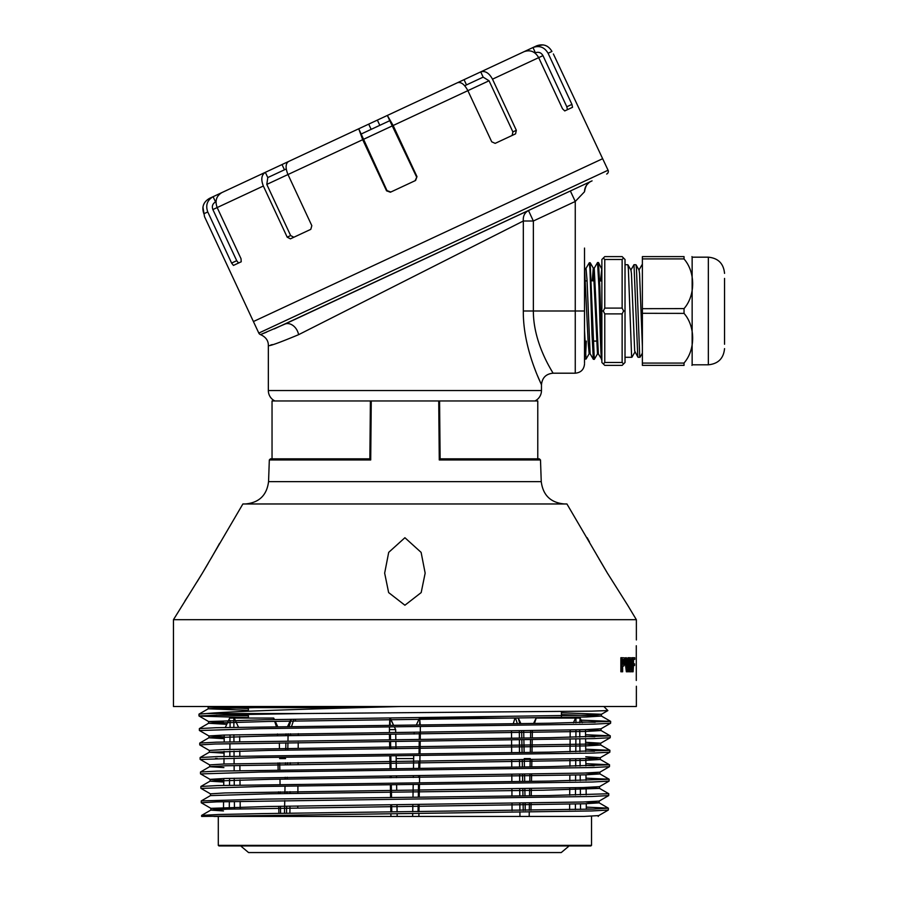 <?xml version="1.0" encoding="UTF-8"?>
<svg xmlns="http://www.w3.org/2000/svg" width="898" height="898" viewBox="0 0 898 898"><rect width="100%" height="100%" fill="white"/><g stroke="black" fill="none" stroke-linecap="round" stroke-linejoin="round"><path stroke-width="1.35" d="M592.063 180.868L274.272 328.893M266.661 332.114L262.014 333.989M261.947 334.022L260.487 334.595A2.896 2.896 0 0 1 258.804 333.079L253.416 321.54L602.693 158.677L253.416 321.54L204.508 216.654L202.937 207.09M606.666 174.055A2.896 2.896 0 0 0 608.069 170.216L553.381 53.97M546.152 202.274L547.87 201.478L546.152 202.274M548.801 201.04L555.985 197.695M537.565 375.847L541.472 384.771L541.472 390.551A11.573 11.573 0 0 1 534.939 400.968M298.596 334.685A11.573 8.643 65 0 0 284.7 324.189L528.473 210.525C524.623 212.68 522.905 216.171 523.321 221.009L298.596 334.685C279.053 342.834 268.973 346.448 268.345 345.55L268.345 390.551A11.573 11.573 0 0 0 274.878 400.968M552.315 371.952L553.045 373.198C546.018 373.882 542.156 377.744 541.472 384.771C541.842 384.928 522.894 348.907 523.321 310.989L523.321 221.009L533.356 221.009L533.356 310.989C533.277 344.596 553.875 373.736 553.045 373.198C553.943 373.804 533.311 344.776 533.356 310.989L575.259 310.989L575.259 373.198C580.883 372.648 583.969 369.561 584.519 363.937M584.519 248.073L584.519 363.073M586.854 184.786L589.054 182.575M584.519 191.757L575.259 201.466L570.365 190.982L591.198 181.273C587.696 182.373 585.474 185.875 584.519 191.757A11.573 11.573 0 0 1 591.198 181.273L591.198 181.273A11.573 11.573 0 0 0 584.519 191.757M584.519 310.989L575.259 310.989L575.259 201.466L533.356 221.009L528.473 210.525L570.365 190.982M559.948 195.843L548.846 201.017M551.518 370.582L550.541 368.854M268.345 345.55C268.435 340.656 265.819 337.008 260.487 334.595L284.7 324.189M534.456 367.978L535.792 371.458M270.758 345L272.363 344.596M548.083 53.251C544.514 47.167 539.474 45.259 532.974 47.527L536.544 45.865C543.223 43.497 548.364 45.36 551.956 51.444L548.083 53.251L571.925 104.381L572.542 107.289L564.741 110.925L562.518 108.77L538.677 57.64L492.497 79.17L516.339 130.311L515.564 133.858L495.168 143.366L491.711 141.794L467.869 90.653L393.144 125.507L416.986 176.637L415.594 180.476L402.989 186.357L390.383 192.228L386.544 190.825L362.702 139.695L287.977 174.538L311.819 225.667L310.809 229.338L290.413 238.846L287.192 237.162L263.35 186.021L217.17 207.561L241.012 258.691L241.225 261.778L233.435 265.415L231.605 263.08L207.764 211.95C205.395 205.305 207.169 200.22 213.095 196.696L215.542 201.938C212.579 203.689 211.692 206.237 212.871 209.56L236.713 260.689L238.542 263.035M286.26 168.959L267.784 177.568L266.796 184.416L290.638 235.557L293.848 237.24M393.144 125.507L387.341 115.438L457.037 82.93L387.341 115.438L389.777 120.68L361.164 134.026L387.004 190.612L390.843 192.015M492.497 79.17C489.118 72.996 485.201 70.572 480.722 71.896L512.208 57.214L480.722 71.896L483.169 77.138L464.693 85.748M203.509 204.89L204.497 202.847M209.515 198.357L213.095 196.696L209.515 198.357C203.419 201.938 201.545 207.068 203.88 213.758L207.764 211.95M212.871 209.56L217.17 207.561C214.768 200.928 216.351 195.932 221.929 192.565L288.494 161.528C285.497 163.694 285.328 168.027 287.977 174.538L266.796 184.416M263.35 186.021C260.79 179.477 261.453 174.908 265.337 172.326L233.85 187.008L265.337 172.326L267.784 177.568M362.702 139.695L358.729 128.784L457.576 82.683C461.145 81.785 464.58 84.446 467.869 90.653L489.051 80.775L512.893 131.905L516.339 130.311M361.164 134.026L358.729 128.784L282.006 164.559L284.453 169.801M415.134 180.689L416.986 176.637M389.777 120.68L416.526 176.85M512.129 135.463L512.893 131.905M483.169 77.138L489.051 80.775M515.98 55.452L532.974 47.527L535.41 52.78C538.665 51.635 541.18 52.589 542.976 55.631L538.677 57.64C535.141 51.534 530.291 49.547 524.129 51.657L457.037 82.93M567.424 109.679L566.818 106.772L571.925 104.381M542.976 55.631L566.818 106.772M536.544 45.865L543.189 44.9M545.412 45.461L547.466 46.438M213.095 196.696L221.929 192.565M370.717 459.956L269.321 459.956L268.558 481.631L541.247 481.631L540.495 459.956L439.268 459.956L438.729 400.968L371.256 400.968L370.717 459.956L369.886 458.833L270.478 458.833L369.729 458.833M272.038 458.833L272.038 400.968L371.256 400.968M438.729 400.968L537.779 400.968L537.779 458.833M369.864 458.867L370.335 406.873L369.864 458.867M370.403 400.968L370.335 406.873M439.268 459.956L440.087 458.833L439.571 400.968M439.638 406.828L440.121 458.867L539.339 458.833L439.93 458.833M584.519 358.044L584.519 347.212M724.551 282.174L724.551 344.26M708.342 364.801L692.145 364.801L692.145 257.176L708.342 257.176L708.342 364.801C718.187 363.847 723.586 358.437 724.551 348.604M684.04 365.385C695.523 365.385 695.523 365.385 684.04 365.385L684.04 363.073L642.384 363.073L642.384 365.385L684.04 365.385M724.551 343.564L724.551 278.414L724.551 343.564M585.081 359.02L586.035 359.099L584.519 330.318M585.586 356.315L586.315 341.083M589.211 353.677L586.035 359.099M585.967 268.435L589.279 262.777L589.964 269.198L591.995 334.213L593.342 359.279L594.308 359.357L590.177 262.744M597.922 350.714L597.473 353.935L594.308 359.357M601.873 359.593L598.371 353.935L594.24 268.176L597.54 262.519L598.91 286.731C599.909 319.8 600.885 367.136 601.873 358.987M601.873 353.082L599.808 286.72L598.495 262.542L597.54 262.519M642.384 353.161L640.038 357.224L639.702 356.27L636.457 268.704L635.986 264.753L633.988 264.697L637.771 356.27L638.04 357.281L639.971 357.281M635.032 351.87L631.934 357.224L631.597 356.27L628.364 268.704L627.882 264.753L625.019 264.697M638.938 270.107L642.025 264.753L642.384 265.842M601.873 273.688L601.514 280.906M594.24 268.176L593.264 280.906M593.342 359.279L590.109 353.677L587.056 280.468L586.046 268.379L585.013 268.379L584.519 271.319M601.873 269.31L598.495 262.542M601.873 267.862L600.481 280.906M597.473 353.935L593.342 268.176L590.233 262.8M594.308 268.12L593.275 268.12L592.231 280.906M590.177 353.733L589.144 353.733L588.123 341.622L584.519 267.469M603.321 258.04L601.873 259.488L601.873 362.489L603.321 363.937L604.769 362.489L604.769 313.885L603.321 310.989L604.769 308.093L604.769 259.488L603.321 258.04L604.769 256.603L622.134 256.603L623.571 258.04L622.134 259.488L622.134 308.093L604.769 308.093M622.134 308.093L623.571 310.989L625.019 310.989L625.019 362.489L622.134 365.385L604.769 365.385L603.321 363.937M601.873 310.989L603.321 310.989M604.769 313.885L622.134 313.885L622.134 362.489L604.769 362.489M604.769 259.488L622.134 259.488M622.134 362.489L623.571 363.937M623.571 310.989L622.134 313.885M625.019 310.989L625.019 259.488L623.571 258.04M630.834 270.107L633.988 264.697M627.882 264.753L630.98 270.107L631.451 273.587L634.684 351.039L637.973 357.224M635.986 264.753L639.073 270.107L639.544 273.587L642.384 346.448M642.384 258.916L684.04 258.916L684.04 256.603C695.523 256.603 695.523 256.603 684.04 256.603C695.523 256.603 695.523 256.603 684.04 256.603L642.384 256.603L642.384 363.073M642.384 313.301L684.04 313.391C695.535 326.468 695.512 349.928 684.04 362.983L684.04 363.073M684.04 258.916L684.04 258.994C695.535 272.072 695.512 295.532 684.04 308.598L642.384 308.676M684.04 313.301L684.04 308.676M603.838 706.49L607.879 710.576L591.692 711.137L303.704 713.54L226.97 714.763L198.997 715.975L208.594 721.543L265.381 719.702L585.092 715.212L601.435 714.269L561.43 712.776M216.283 706.49L248.387 706.995M581.949 721.981L595.172 722.306M581.107 720.162L610.64 721.363L610.595 723.249L593.847 724.147L259.342 728.637L199.547 730.534M610.674 721.408L550.44 723.216L216.126 727.706L199.367 728.592L199.378 730.444M586.327 808.918L593.05 809.109M608.406 808.211L608.316 810.052L591.703 810.95L201.623 816.439L201.635 815.395L218.214 814.508L262.53 813.61L592.916 809.109L608.361 808.155L586.315 807.122M608.788 793.742L549.105 795.549L262.238 799.141L201.253 800.926L210.491 795.594L269.501 793.798L543.2 790.206L599.538 788.41L608.743 793.697L608.698 795.583L592.096 796.47L216.732 801.869L201.264 802.767L210.884 808.346L266.987 806.505L583.038 802.015L599.123 801.106L608.698 795.583M586.024 778.162L609.125 779.228L609.08 781.114L592.388 782.012L260.588 786.502L201.062 788.399M609.158 779.273L549.374 781.08L217.541 785.57L200.883 786.468L200.894 788.309M585.889 765.489L594.106 765.713M585.878 763.693L609.506 764.77L609.461 766.656L592.803 767.543L260.319 772.033L200.692 773.93M609.54 764.815L549.643 766.623L217.136 771.101L200.501 771.999L200.512 773.84M585.743 751.009L594.454 751.244M585.721 749.213L609.888 750.301L609.832 752.187L593.118 753.074L260.05 757.564L200.299 759.472M609.922 750.335L549.913 752.142L216.845 756.632L200.119 757.53L200.131 759.371M585.597 736.528L594.802 736.775M585.575 734.732L610.258 735.832L610.213 737.718L593.511 738.616L215.329 744.004L199.749 744.913L209.357 750.481M610.303 735.877L550.171 737.685L216.452 742.175L199.738 743.073L199.749 744.913M201.253 800.926L201.264 802.767M215.531 758.473L217.338 758.529M636.289 680.46C636.368 687.924 636.368 687.924 636.289 680.46L636.289 645.741C636.368 638.265 636.368 638.265 636.289 645.741C636.368 638.265 636.368 638.265 636.289 645.741M631.968 658.402L631.968 657.729L633.101 657.729L633.101 671.771L631.968 671.771L631.968 671.053M633.595 659.356L634.74 659.356L634.74 657.729L633.101 657.729M625.378 663.689L626.344 671.771L628.072 671.771L629.936 657.729L629.936 671.771L628.825 671.771L628.825 665.115M624.671 658.01L626.4 657.729L627.545 667.798M627.208 664.733L627.927 657.729L629.61 657.729M621.944 671.771L620.866 671.771L620.866 657.729L621.944 657.729L621.944 671.771L622.651 671.771L622.651 666.013L623.852 666.013L625.502 661.77L624.458 657.864L621.944 657.729M636.368 686.24L636.368 706.49L173.449 706.49L173.449 619.699L636.368 619.699L173.449 619.699L202.387 573.137L242.887 503.969L244.335 503.969M341.083 816.439L580.265 816.439M218.293 816.439L218.293 845.366L591.524 845.366L591.524 816.439M213.904 816.439L584.014 816.439L598.753 815.575L608.316 810.052M223.479 809.132L210.884 808.346M210.458 795.639L210.458 793.832L225.05 792.934L583.341 787.546L599.505 786.648L609.08 781.114M223.77 780.239L210.121 779.408L200.546 773.885M223.759 782.046L210.087 781.17L210.087 779.363L224.747 778.465L583.745 773.077L599.886 772.179L609.461 766.656M223.905 767.588L209.694 766.712L209.694 764.905L224.343 764.007L584.048 758.608L600.257 757.71L609.832 752.187M200.501 771.999L209.739 766.656L225.892 765.758L585.608 760.37L600.302 759.472L600.302 757.665L585.799 756.778M224.051 753.141L209.324 752.243L209.324 750.436L224.051 749.538L584.43 744.15L600.65 743.252L610.213 737.718M209.324 752.243L268.783 750.402L585.967 745.912L600.683 745.014L600.683 743.196L585.653 742.287M224.219 736.888L208.987 736.012L199.412 730.489M224.197 738.695L208.942 737.774L208.942 735.967L223.658 735.069L584.778 729.681L601.02 728.783L610.595 723.249M223.501 722.407L208.594 721.543M248.387 708.533L208.235 707.085L241.326 706.49M401.148 706.49C313.806 708.881 231.662 711.216 206.742 713.54L303.704 713.54M364.711 706.49L295.554 706.49M223.467 810.939L210.839 810.108L210.839 808.301M201.635 815.395L210.884 810.063L226.981 809.165L584.598 803.766L599.168 802.868L599.168 801.061M608.361 808.155L599.123 802.823L586.259 802.026M599.538 786.603L599.538 788.41L586.113 787.546M210.087 781.17L269.333 779.329L585.294 774.839L599.931 773.941L599.931 772.134M609.125 779.228L599.886 773.896L585.967 773.066M600.302 759.472L585.822 758.586L585.9 765.927L585.799 758.563M600.683 745.014L585.676 744.105M208.942 737.774L268.468 735.933L586.338 731.443L601.054 730.545L586.125 729.636M226.779 724.304L208.594 723.26L268.199 721.464L586.641 716.974L601.402 716.032L561.43 714.584M248.387 710.34L208.235 708.791L302.087 706.49M598.786 815.53L598.191 816.439M199.165 716.065L248.387 717.603M206.742 713.54L198.986 714.135L198.997 715.975M216.272 715.134L248.387 715.807M633.101 671.771L633.472 665.474L634.572 665.474L634.572 663.858L633.472 663.858L633.472 659.356M629.936 671.771L631.171 671.771C632.147 671.524 632.619 669.167 632.596 664.677L632.136 658.941L631.687 657.931L629.936 657.729M629.049 657.729L627.983 667.798M625.738 657.729L627.455 671.771M631.126 659.356L632.181 664.643L631.137 670.155L630.441 670.155L630.441 659.356L631.126 659.356L630.441 659.356M622.651 659.356L624.368 659.48L624.862 661.826L623.829 664.397L622.651 664.397L622.651 659.356L624.368 659.48M632.181 664.643L631.047 664.643L630.519 659.637L631.653 659.637M631.137 670.155L630.441 670.155M630.003 670.155L631.889 669.167M630.755 669.167L631.047 664.643M624.862 661.826L623.762 661.826L622.651 664.397M623.762 661.826L623.268 659.48M224.253 735.047L224.186 741.973L224.231 735.047M224.085 751.345L224.04 756.453M224.017 758.249L223.961 764.018L223.995 758.249M223.815 778.499L223.737 785.402L223.793 778.499M223.568 801.791L223.501 809.266L223.557 801.791M390.944 816.439L390.888 813.779M390.855 811.983L390.731 804.855M390.596 797.514L390.372 784.863M390.237 777.735L390.203 775.928M390.08 768.587L389.844 756.026M389.721 748.809L389.586 741.467M389.552 739.671L389.451 734.34M389.429 732.532L389.474 726.998M288.112 733.823L287.966 740.884M287.932 742.792L287.787 750.099M287.528 762.772L287.495 764.58M287.237 777.241L287.203 779.049M286.945 791.722L286.911 793.529M286.664 806.191L286.518 813.251M523.242 810.4L523.096 803.171M522.95 795.931L522.804 788.713M522.658 781.485L522.513 774.256M522.367 767.015L522.232 759.798M522.086 752.558L521.828 739.896M521.794 738.1L521.648 730.882M420.32 726.65L420.264 739.323M420.23 741.119L420.006 753.792M419.972 755.689L419.748 768.261M419.613 775.58L419.489 782.73M419.456 784.526L419.22 797.2M419.097 804.518L418.962 811.669M418.928 813.465L418.872 816.439M586.315 809.289L586.259 803.721L586.338 809.289M586.17 794.831L586.091 787.456L586.192 794.831M586.024 780.384L585.967 774.817M585.732 751.469L585.619 738.818M585.575 737.022L585.507 729.659M414.113 732.24L414.079 734.048M413.709 755.757L413.484 768.329L413.709 755.757M413.361 775.648L413.327 777.455L413.361 775.648M413.203 784.594L412.979 797.267L413.203 784.594M412.856 804.586L412.732 811.736L412.856 804.586M412.698 813.633L412.642 816.439M419.4 732.184L419.276 739.335M419.243 741.131L419.029 753.804M418.906 761.122L418.782 768.273M418.659 775.591L418.636 777.399M418.513 784.538L418.3 797.211M418.176 804.529L418.053 811.68M390.372 729.636L395.659 729.636L395.704 732.465L395.659 729.636L389.373 729.636M395.737 734.272L395.827 739.593L395.737 734.272M395.861 741.4L395.984 748.73L395.861 741.4M396.119 755.959L396.332 768.52L396.119 755.959M396.456 775.85L396.489 777.657L396.456 775.85M396.624 784.886L396.714 790.307M396.961 804.776L397.096 811.915L396.961 804.776M397.174 816.439L397.118 813.812M391.764 811.972L391.651 804.844M391.528 797.503L391.315 784.852M391.191 777.724L391.158 775.917M391.034 768.576L390.821 756.015M390.697 748.797L390.574 741.456M390.54 739.66L390.45 734.328M230.023 734.89L229.955 741.838M229.933 743.645L229.877 749.37M229.854 751.177L229.809 756.318M229.585 778.33L229.506 785.267M229.349 801.656L229.271 809.098M234.434 808.963L234.389 801.544M234.266 785.166L234.21 778.207M234.154 770.697L234.12 765.545M234.109 763.738L234.064 758.024M234.052 756.228L234.019 751.076M233.951 741.759L233.895 734.789M239.676 736.472L239.71 741.647M239.777 750.941L239.811 756.116M239.878 765.41L239.923 770.585M239.991 779.879L240.024 785.054M240.148 801.431L240.204 808.817M289.897 813.206L289.953 806.146M290.043 793.484L290.054 791.666M290.245 764.535L290.267 762.728M290.458 735.597L290.469 733.789M298.282 733.677L298.271 735.484M298.226 742.545L298.181 748.146M298.08 762.615L298.069 764.423M297.923 785.963L297.878 793.361M297.788 806.022L297.777 807.841M277.493 733.98L277.527 735.788M277.998 762.918L278.122 769.968M278.503 791.845L278.537 793.652M278.762 806.314L278.885 813.364M530.987 810.288L531.111 803.048M531.246 795.819L531.369 788.59M531.493 781.35L531.616 774.121M531.751 766.881L531.874 759.652M531.998 752.423L532.222 739.851M532.256 737.954L532.379 730.725M519.325 730.916L519.381 738.134M519.392 739.93L519.482 752.591M519.527 759.843L519.583 767.049M519.639 774.3L519.684 781.518M519.74 788.758L519.785 795.976M519.841 803.227L519.897 810.445M519.908 812.342L519.942 816.439M512.051 810.546L512.006 803.34M511.961 796.088L511.905 788.871M511.86 781.619L511.815 774.413M511.759 767.161L511.714 759.955M511.658 752.704L511.579 740.031M511.568 738.235L511.512 731.028M580.546 809.424L580.49 803.89M580.4 794.966L580.332 787.636M580.254 780.519L580.198 774.985M580.108 766.061L580.029 758.72M579.962 751.604L579.839 739.043M579.816 737.146L579.738 729.816M575.955 729.917L575.899 737.224M575.887 739.121L575.798 751.693M575.741 758.832L575.685 766.151M575.629 775.097L575.584 780.62M575.528 787.759L575.472 795.078M575.416 804.024L575.371 809.536M569.601 809.648L569.646 804.159M569.714 795.19L569.77 787.894M569.815 780.732L569.86 775.232M569.927 766.263L569.983 758.967M570.028 751.806L570.118 739.234M570.14 737.337L570.185 730.04M517.36 723.698L515.497 718.063L419.557 718.063L416.369 724.899L419.557 718.063L420.253 724.854M389.552 725.202L389.833 718.063L393.56 725.157L390.26 718.063L389.496 718.063M395.659 729.636L394.402 726.942L395.659 729.636M229.686 718.063L225.319 727.47M274.092 719.567L273.621 718.063L230.079 718.063M515.497 718.063L518.168 718.063L519.83 723.665M575.955 722.767L575.955 718.063L536.218 718.063L534.433 723.462M575.955 718.063L580.13 718.063L579.738 722.688M580.13 718.063L582.252 722.632L579.738 718.063M184.921 600.975L187.716 596.654M197.055 581.859L201.904 573.934M203.655 571.027L208.123 563.484M211.041 558.466L217.249 547.533M217.361 547.331L219.539 543.402M607.43 573.137L627.68 605.23L607.43 573.137L566.93 503.969L242.887 503.969M587.18 537.722L589.492 541.965M595.273 552.337L598.001 557.119M598.899 558.691L606.88 572.228M636.368 639.948L636.368 619.699L627.68 605.23M404.908 605.23L388.632 592.579L384.658 573.137L388.699 552.36L404.908 537.722L421.117 552.382L425.158 573.137L421.184 592.579L404.908 605.23M279.615 758.574L285.564 758.574M396.164 758.574L413.652 758.574M524.252 758.574L530.202 758.574M561.43 718.063L561.43 711.542L561.43 718.063M359.234 707.646L248.387 707.646L248.387 711.238L248.387 706.49M248.387 718.063L248.387 714.449L248.387 718.063M268.345 390.551L541.472 390.551M608.069 170.216L258.804 333.079M523.321 310.989L533.356 310.989M392.684 125.72L363.162 139.482M236.713 260.689L231.605 263.08M290.638 235.557L287.192 237.162M466.5 84.906L464.053 79.664M379.809 125.338L377.362 120.085M371.143 129.379L368.696 124.126M590.839 845.938L218.977 845.938L590.839 845.938L591.524 845.366M561.25 852.561L248.566 852.561L561.25 852.561L568.49 846.477M291.3 719.309L289.167 726.403M419.635 724.866L419.916 718.063M389.9 718.063L390.192 725.191M230.079 727.369L230.079 720.409M233.862 718.063L233.862 727.29M238.486 727.2L234.243 718.063M293.915 719.264L291.581 726.37M295.734 721.049L295.195 719.253M276.404 726.583L274.687 721.363M514.969 718.063L513.274 723.754M575.573 718.063L573.362 722.823M553.045 373.198L575.259 373.198M541.247 481.631C542.987 495.258 550.699 502.712 564.382 503.969M268.558 481.631C266.829 495.258 259.118 502.712 245.435 503.969M269.321 459.956L270.478 458.833M540.495 459.956L539.339 458.833M692.145 364.801L691.943 365.385M589.279 262.777L590.177 262.755M601.873 280.906L599.617 280.906M586.046 280.906L584.519 280.906M631.866 357.281L625.019 357.281M597.406 353.992L598.438 353.992M597.395 341.083L593.118 341.083M691.943 256.603L692.145 257.176M708.342 257.176C718.187 258.141 723.586 263.541 724.551 273.385M607.879 710.576L601.402 714.314M200.175 759.416L209.739 764.95M200.928 788.354L210.491 793.877M208.235 707.085L207.214 706.49M610.258 735.832L601.02 730.501L601.054 728.738M208.561 723.305L208.561 721.498M601.435 716.076L601.435 714.269M208.19 708.848L208.19 707.04M210.121 781.125L200.883 786.468M600.257 759.427L609.506 764.77M209.357 752.198L200.119 757.53M600.65 744.958L609.888 750.301M208.987 737.729L199.738 743.073M208.594 723.26L199.367 728.592M601.402 716.032L610.64 721.363M208.235 708.791L198.986 714.135M218.977 845.938L218.293 845.366M248.566 852.561L241.326 846.477M224.017 756.453L224.073 751.345M284.498 813.285L284.745 800.612M284.879 793.551L285.025 786.132M285.16 779.082L285.205 777.275M285.452 764.613L285.485 762.795M285.732 750.133L285.878 742.814M286.013 735.664L286.047 733.857M279.345 742.915L279.435 748.416M279.693 762.885L279.817 769.945M279.974 779.161L280.064 784.403M280.198 791.823L280.232 793.63M280.445 806.281L280.569 813.341M523.702 730.849L523.848 738.066M523.882 739.862L524.129 752.535M524.275 759.775L524.41 766.982M524.555 774.233L524.701 781.451M524.836 788.691L524.982 795.909M525.117 803.149L525.263 810.366M529.191 816.439L529.259 812.207M529.292 810.31L529.416 803.081M529.551 795.841L529.674 788.612M529.798 781.383L529.932 774.143M530.056 766.903L530.179 759.686M530.303 752.445L530.527 739.873M530.561 737.976L530.684 730.748M585.53 729.659L585.597 737.022L585.53 729.659M585.99 774.817L586.046 780.384M585.866 762.705L585.822 758.563M290.952 719.309L287.629 726.426M273.71 718.063L274.406 719.556M275.248 721.352L277.673 726.561M518.292 718.063L520.896 723.653M536.106 718.063L533.58 723.474"/></g></svg>
